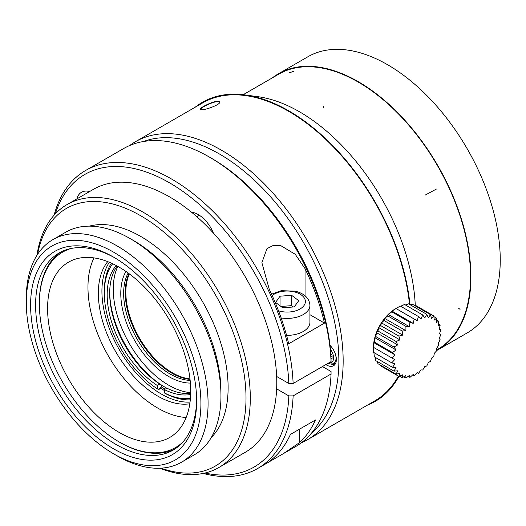 <?xml version="1.0" encoding="UTF-8"?>
<svg xmlns="http://www.w3.org/2000/svg" width="526" height="526" viewBox="0 0 526 526"><rect width="100%" height="100%" fill="white"/><g stroke="black" fill="none" stroke-linecap="round" stroke-linejoin="round"><path stroke-width="0.79" d="M109.329 262.264A84.002 48.497 -120 0 0 119.323 349.698A84.002 48.497 -120 0 0 190.044 402.068M112.669 263.75A79.959 46.163 -120 0 0 104.319 293.074L104.319 291.154A82.312 47.524 60 0 1 111.374 263.151M104.319 293.074A79.959 46.163 -120 0 0 157.281 388.799L158.944 389.766L160.035 387.872A80.767 46.63 -120 0 0 164.434 390.535M190.294 399.845A82.312 47.524 60 0 1 166.098 393.895L164.434 392.935A79.959 46.163 -120 0 0 190.425 398.432M160.035 387.872L161.574 386.985A80.767 46.63 -120 0 0 165.171 389.194M94.016 257.904A98.678 56.972 -120 0 0 108.402 355.997A98.678 56.972 -120 0 0 186.158 417.506M107.738 261.619A84.002 48.497 -120 0 0 115.74 351.762A84.002 48.497 -120 0 0 189.807 403.764M36.945 255.314A151.817 87.651 60 0 1 67.045 204.575L93.523 189.288A151.817 87.651 60 0 1 169.431 196.809A151.817 87.651 60 0 1 191.464 212.162A25.301 14.61 60 0 1 213.365 233.025A151.817 87.651 60 0 1 276.643 376.465A151.817 87.651 60 0 1 276.643 388.859A151.817 87.651 60 0 1 245.34 452.242L218.855 467.529A151.817 87.651 60 0 1 159.871 468.225M331.051 361.599A172.055 99.335 -120 0 0 209.512 157.142L211.656 158.385A169.017 97.586 -120 0 1 331.051 359.12L331.051 361.599L293.12 383.5L288.827 383.5L276.643 376.465M288.827 383.5A169.017 97.586 -120 0 0 184.738 192.733A169.017 97.586 -120 0 0 55.315 213.865M204.949 473.038A169.017 97.586 -120 0 0 288.827 395.894L276.643 388.859M76.862 198.907A25.301 14.61 60 0 1 81.51 192.253A25.301 14.61 60 0 1 89.604 191.556M322.464 366.556L331.051 371.514L331.051 373.993L293.12 395.894L288.827 395.894M209.512 157.142A172.055 99.335 -120 0 0 123.478 148.621L85.554 170.516A172.055 99.335 -120 0 0 54.093 215.2M283.179 453.76L269.463 461.644L274.631 456.969A172.055 99.335 -120 0 0 290.437 434.423L315.488 419.965A172.055 99.335 60 0 1 299.682 442.504L283.179 453.76L295.533 446.633A172.055 99.335 -120 0 0 331.051 373.993M305.047 268.641A172.055 99.335 60 0 1 324.496 323.109L288.708 343.767A172.055 99.335 -120 0 0 269.266 289.3L261.882 262.704L266.965 248.64L273.296 245.438L280.923 245.721L295.231 254.288L305.047 268.641L305.047 295.783M293.12 383.5A172.055 99.335 -120 0 0 215.647 214.023A172.055 99.335 -120 0 0 85.554 170.516M203.181 473.433A172.055 99.335 -120 0 0 257.608 468.528A172.055 99.335 -120 0 0 293.12 395.894M324.496 323.109L309.932 314.699M286.571 335.351A22.769 13.15 0 0 0 309.932 322.208L309.932 305.271A22.769 13.15 180 0 1 281.134 317.947M196.77 216.679L199.301 215.219M174.888 449.013A113.859 65.737 60 0 1 119.869 442.346L119.152 441.932A112.847 65.152 -120 0 0 182.936 441.985M71.207 248.456A112.847 65.152 -120 0 0 39.358 303.719L39.358 302.897A113.859 65.737 60 0 1 61.095 251.908M196.619 399.458A113.859 65.737 60 0 1 173.047 450.151A113.859 65.737 60 0 1 59.182 384.414A113.859 65.737 60 0 1 59.188 252.94A113.859 65.737 60 0 1 114.872 257.871M113.609 257.135L113.609 257.135A117.403 67.782 60 0 1 196.625 400.924A117.403 67.782 60 0 1 113.609 448.849A117.403 67.782 60 0 1 30.593 305.06A117.403 67.782 60 0 1 113.609 257.135L113.609 257.135M113.609 252.171A123.478 71.286 60 0 1 200.919 403.403A123.478 71.286 60 0 1 113.609 453.807A123.478 71.286 60 0 1 26.3 302.582A123.478 71.286 60 0 1 113.609 252.171M26.3 302.582L26.3 298.452A128.535 74.212 60 0 1 52.922 239.613A128.535 74.212 60 0 1 117.186 245.977A128.535 74.212 60 0 1 201.156 359.245A128.535 74.212 60 0 1 181.457 462.242A128.535 74.212 60 0 1 117.186 455.878L113.609 453.807M52.922 239.613L65.803 232.17A128.535 74.212 60 0 1 130.073 238.541L130.073 238.541A128.535 74.212 60 0 1 220.959 395.96A128.535 74.212 60 0 1 194.337 454.806L181.457 462.242M133.65 240.606L130.073 238.541L133.65 240.606A123.478 71.286 60 0 1 220.959 391.831L220.959 395.96M89.282 226.154A123.478 71.286 60 0 1 140.804 236.476A123.478 71.286 60 0 1 218.658 336.594A123.478 71.286 60 0 1 211.294 437.481M37.563 254.354A148.779 85.896 60 0 1 140.804 215.811A148.779 85.896 60 0 1 245.517 386.025A148.779 85.896 60 0 1 161.009 468.173M67.045 204.575A151.817 87.651 60 0 1 142.954 212.096A151.817 87.651 60 0 1 242.131 345.878A151.817 87.651 60 0 1 218.855 467.529M191.464 212.162A151.817 87.651 60 0 1 213.365 233.025M39.358 303.719A112.847 65.152 -120 0 0 119.152 441.932M119.152 267.155A101.209 58.432 60 0 1 185.27 356.339A101.209 58.432 60 0 1 169.76 437.441A101.209 58.432 60 0 1 68.551 379.009A101.209 58.432 60 0 1 68.551 262.139A101.209 58.432 60 0 1 119.152 267.155M329.986 345.332A13.663 7.89 60 0 1 333.53 365.754A13.663 7.89 60 0 1 325.896 364.577M143.48 141.514A169.017 97.586 60 0 1 219.349 153.94A169.017 97.586 60 0 1 327.402 295.362A169.017 97.586 60 0 1 311.694 432.865M129.685 145.524A172.055 99.335 60 0 1 135.465 141.698A172.055 99.335 60 0 1 221.492 150.219A172.055 99.335 60 0 1 333.898 301.839A172.055 99.335 60 0 1 307.519 439.71A172.055 99.335 60 0 1 301.319 442.807M272.389 77.841A159.404 92.03 60 0 1 278.484 73.739L307.822 56.801A159.404 92.03 60 0 1 387.524 64.691A159.404 92.03 60 0 1 491.665 205.16A159.404 92.03 60 0 1 467.226 332.899L437.888 349.836A159.404 92.03 60 0 1 436.56 350.579M278.484 73.739A159.404 92.03 60 0 1 358.186 81.635A159.404 92.03 60 0 1 462.321 222.103A159.404 92.03 60 0 1 437.888 349.836M291.628 295.316L280.042 296.197L275.571 302.43L282.692 307.782L294.277 306.901L298.742 300.668L291.628 295.316L291.628 305.645L293.39 306.967M280.042 296.197L280.042 305.79M280.93 306.461L291.628 305.645M190.695 393.389A75.908 43.822 60 0 1 166.939 388.175L164.434 389.621L164.434 392.935M161.574 386.985L161.574 385.078A78.44 45.289 -120 0 0 165.151 387.281A78.44 45.289 -120 0 0 166.847 388.227M109.691 292.259A78.44 45.289 -120 0 0 161.574 385.078L159.786 384.046A75.908 43.822 60 0 1 109.684 293.278A75.908 43.822 60 0 1 117.166 266.038M157.281 388.799L157.281 385.492L159.786 384.046M190.662 394.467A75.908 43.822 60 0 1 164.434 389.621M157.281 385.492A75.908 43.822 60 0 1 116.22 265.525M190.399 383.073A67.808 39.148 60 0 1 134.82 340.743A67.808 39.148 60 0 1 125.957 271.455M117.804 266.386A78.44 45.289 -120 0 0 168.728 385.216A78.44 45.289 -120 0 0 190.708 392.659M128.16 273.007A65.783 37.984 -120 0 0 137.266 339.336A65.783 37.984 -120 0 0 190.149 380.383M135.465 141.698L202.74 102.859A172.055 99.335 60 0 1 245.353 95.568A172.055 99.335 60 0 1 409.511 304.363M398.373 376.11A172.055 99.335 60 0 1 374.795 400.871L307.519 439.71M203.799 106.265C211.689 102.07 217.008 100.565 219.75 101.761C221.597 104.713 200.708 111.762 200.413 109.27C200.261 108.665 201.392 107.666 203.799 106.265M200.511 109.408C200.623 108.777 201.76 107.837 203.924 106.587C211.11 102.701 216.364 101.11 219.677 101.814M334.871 364.584A13.663 7.89 60 0 1 331.11 364.012M190.044 379.364A65.783 37.984 60 0 1 171.759 373.131A65.783 37.984 60 0 1 128.988 273.612M335.476 354.34A11.697 6.753 60 0 1 332.393 363.893L334.654 363.433A12.446 7.186 -120 0 0 335.746 363.058M189.985 378.884A65.632 37.892 60 0 1 125.859 292.331A65.632 37.892 60 0 1 129.376 273.901M394.684 359.587L391.758 362.855L395.026 363.887L392.501 367.319A98.691 27.562 18.1 0 0 396.039 367.661L393.974 371.139A98.691 40.292 11.6 0 0 397.689 370.804L396.124 374.196A98.691 51.798 4.2 0 0 399.931 373.204L398.892 376.406A98.691 61.726 -4.5 0 0 402.699 374.801L402.186 377.694A98.691 69.787 -15 0 0 405.901 375.544L405.914 378.023A98.691 75.718 -27.8 0 0 409.445 375.406L409.958 377.392A98.691 79.354 -43 0 0 413.226 374.394L414.192 375.807A98.691 80.583 -60 0 0 417.118 372.539L418.492 373.322A98.691 79.354 -77 0 0 421.017 369.896L422.726 370.015A98.691 75.724 -92.2 0 0 424.791 366.543L426.77 365.978A98.691 69.787 -105 0 0 428.342 362.592L430.498 361.342A98.691 61.726 -115.5 0 0 431.544 358.153L433.792 356.247A98.691 51.798 -124.2 0 0 434.305 353.36L436.554 350.849A98.691 40.292 -131.6 0 0 436.554 348.363L438.704 345.306A98.691 27.562 -138.1 0 0 438.204 343.32L440.177 339.789A98.691 13.992 -144.2 0 0 439.217 338.376L440.919 334.464L439.558 333.675L440.919 329.5A98.691 13.992 -155.8 0 1 439.217 329.375L440.177 325.042A98.691 27.562 -161.9 0 1 438.204 325.594L438.704 321.222A98.691 40.292 -168.4 0 1 436.554 322.458L436.554 318.164A98.691 51.798 -175.8 0 1 434.305 320.051L433.786 315.955A98.691 61.726 175.5 0 1 431.544 318.46L430.492 314.666A98.691 69.787 165 0 1 428.342 317.717L426.764 314.331A98.691 75.718 152.2 0 1 424.791 317.855L422.72 314.969A98.691 79.354 137 0 1 421.017 318.868L418.486 316.553A98.691 80.583 120 0 1 417.118 320.722L414.186 319.039A98.691 79.354 103 0 1 413.226 323.365L409.951 322.346A98.691 75.724 87.8 0 1 409.445 326.718L405.908 326.376A98.691 69.787 75 0 1 405.901 330.67L402.18 331.012A98.691 61.726 64.5 0 1 402.699 335.108L398.886 336.107A98.691 51.798 55.8 0 1 399.931 339.901L396.124 341.512A98.691 40.292 48.4 0 1 397.689 344.898L393.974 347.055A98.691 27.562 41.9 0 1 396.039 349.941L392.501 352.571A98.691 13.992 35.8 0 1 395.026 354.886L391.758 357.89L394.684 359.587L373.493 347.351A31.376 18.114 -60 0 1 373.493 347.061A31.376 18.114 -60 0 1 395.933 308.492L400.319 306.066L418.492 316.547M393.967 371.139L375.801 360.652L375.176 357.318M396.124 374.196L377.957 363.709L377.32 361.526M398.886 376.406L380.719 365.918L380.397 365.123M399.51 376.156L402.18 377.701M403.771 376.8L405.908 378.03M408.176 376.373L409.951 377.398M412.66 374.926L414.186 375.814M439.394 328.618L440.926 329.5M438.401 324.016L440.177 325.042M436.567 319.986L438.71 321.222M433.878 316.613L436.554 318.164M415.625 305.461L433.792 315.955M414.764 305.58L415.619 305.468M412.331 304.173L430.498 314.66M410.122 304.718L412.325 304.179M405.401 304.962L408.597 303.844L426.77 314.331M400.648 306.244L404.553 304.482L422.726 314.962M395.933 308.492L417.118 320.722M396.019 308.538L414.186 319.032M391.752 357.89L373.585 347.403L373.835 342.656L374.334 342.084L374.847 337.712L375.807 336.568L376.498 332.662L377.957 331.025L378.746 327.665L380.719 325.62L381.508 322.879L384.013 320.525L384.71 318.44L387.741 315.889L388.26 314.482L391.785 311.859L392.034 311.136L396.019 308.552M392.034 311.136L413.226 323.365M391.785 311.852L409.951 322.339M388.26 314.482L409.445 326.718M387.741 315.883L405.908 326.37M384.71 318.44L405.901 330.67M384.013 320.518L402.186 331.005M381.508 322.879L402.699 335.108M380.719 325.614L398.886 336.101M378.746 327.665L399.931 339.901M377.957 331.018L396.124 341.505M376.498 332.662L397.689 344.898M375.801 336.561L393.974 347.048M374.847 337.712L396.039 349.941M374.334 342.078L392.501 352.565M373.835 342.656L395.026 354.886M391.758 362.855L373.591 352.361L373.493 347.351M392.501 367.319L374.334 356.832L373.907 352.552M332.064 357.022L330.92 356.365M331.025 358.489L332.064 359.087L332.064 354.958L330.795 354.222M243.17 94.713L278.734 74.179A158.898 91.741 60 0 1 280.897 72.996A158.898 91.741 60 0 1 438.691 167.768A158.898 91.741 60 0 1 437.632 349.395L436.573 350.014M415.277 305.514A163.961 94.66 -120 0 0 382.054 199.334A163.961 94.66 -120 0 0 380.528 196.698A163.961 94.66 -120 0 0 258.135 96.725L245.188 94.963A172.725 99.723 60 0 1 374.295 200.57A172.725 99.723 60 0 1 375.814 203.207A172.725 99.723 60 0 1 409.984 304.639M398.912 376.399A172.725 99.723 60 0 1 367.201 405.257M195.146 107.245A172.725 99.723 60 0 1 245.188 94.963M251.816 96.113A163.961 94.66 -120 0 0 248.535 96.002M299.682 429.084L299.682 442.504M192.089 212.682L192.654 212.353M278.524 310.813A18.219 10.52 0 0 0 303.614 306.06A18.219 10.52 0 0 0 294.119 291.831A18.219 10.52 0 0 0 272.179 295.566M330.407 349.363A9.744 5.622 60 0 1 333.543 358.752A9.744 5.622 60 0 1 329.046 362.756M329.993 345.411A11.697 6.753 60 0 1 330.722 346.108M323.391 106.167L323.352 107.705M436.389 189.058L425.442 194.968M293.475 71.378L289.563 72.746M460.059 309.367L458.606 308.216M269.963 461.394L257.608 468.528M309.932 305.271C309.367 298.281 304.455 293.561 295.178 291.121L281.154 290.707L271.541 294.159M255.38 96.935L245.353 95.568M332.393 363.893L330.374 363.959L328.099 363.308"/></g></svg>

